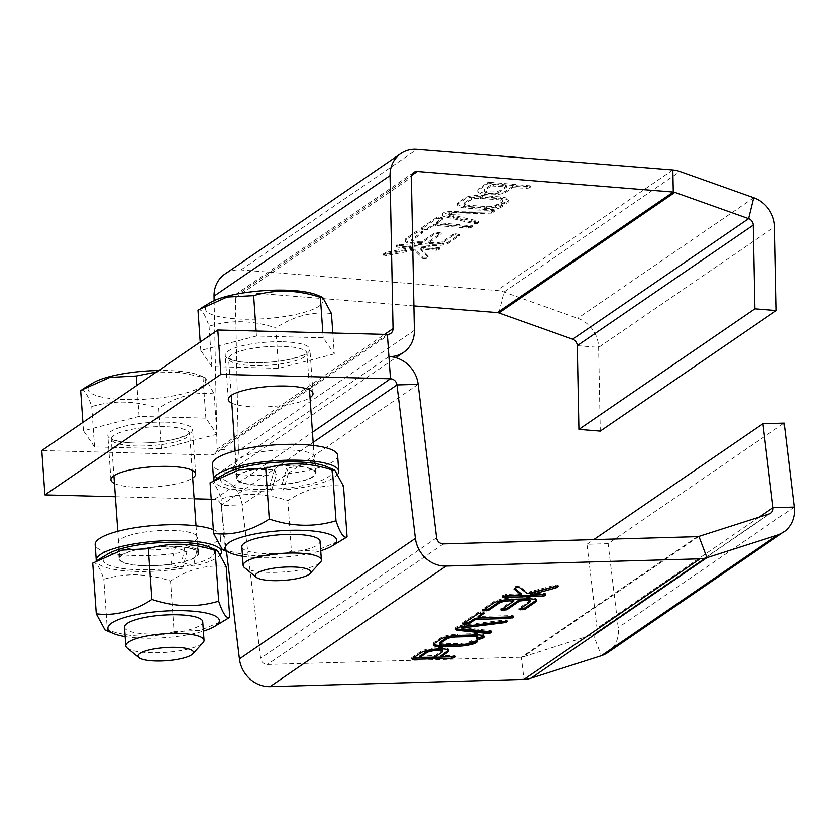 <?xml version="1.0" encoding="UTF-8"?>
<svg xmlns="http://www.w3.org/2000/svg" width="836" height="836" viewBox="0 0 836 836"><rect width="100%" height="100%" fill="white"/><g stroke="black" fill="none" stroke-linecap="round" stroke-linejoin="round"><path stroke-width="0.63" stroke-dasharray="4.18 3.13" d="M107.969 553.934A55.876 13.282 176 0 0 118.503 567.863A55.876 13.282 176 0 0 179.176 567.069A55.876 13.282 176 0 0 189.95 565.011A55.876 13.282 176 0 0 210.86 557.382A55.876 13.282 176 0 0 208.937 546.88M92.733 563.119C95.931 561.447 99.62 566.818 103.81 579.264C125.557 572.785 147.805 573.371 170.544 581.01C188.602 569.149 207.15 564.352 226.201 566.609M170.868 564.279L175.33 547.549L187.003 551.467L182.718 568.261L170.868 564.279A39.867 9.478 -4 0 1 119.078 558.803A39.867 9.478 -4 0 1 158.192 546.566A39.867 9.478 -4 0 1 198.613 553.244A39.867 9.478 -4 0 1 181.778 562.273L193.45 566.191L197.15 549.2L185.299 545.218L181.778 562.273M172.927 546.378A39.208 9.321 176 0 0 119.736 558.751A39.208 9.321 176 0 0 159.498 565.314A39.208 9.321 176 0 0 197.965 553.286A39.208 9.321 176 0 0 172.927 546.378M182.718 568.261A62.742 14.912 -4 0 1 96.339 560.904M220.829 554.017A62.742 14.912 -4 0 1 193.45 566.191M175.33 547.549A39.867 9.478 -4 0 1 117.97 542.972A39.867 9.478 -4 0 1 157.084 530.735A39.867 9.478 -4 0 1 197.505 537.412A39.867 9.478 -4 0 1 185.299 545.218M226.525 619.298L200.577 630.302L174.087 631.702L170.544 581.01M174.087 631.702C152.33 638.182 130.092 637.596 107.353 629.957L103.81 579.264M107.353 629.957L105.033 629.957M187.003 551.467A62.742 14.912 -4 0 1 95.158 544.57M213.347 529.658A62.742 14.912 -4 0 1 220.328 535.813A62.742 14.912 -4 0 1 197.15 549.2M125.17 636.583A55.876 13.282 176 0 0 203.409 631.107M165.465 422.149A42.479 10.095 -4 0 1 192.594 429.631A42.479 10.095 -4 0 1 150.919 442.662A42.479 10.095 -4 0 1 107.844 435.556A42.479 10.095 -4 0 1 165.465 422.149M124.512 627.146A39.208 9.321 176 0 0 164.284 633.709A39.208 9.321 176 0 0 202.74 621.67M114.469 483.469A42.479 10.095 176 0 0 154.012 486.939A42.479 10.095 176 0 0 192.698 478.004M127.166 648.015A39.208 9.321 176 0 0 165.591 652.383A39.208 9.321 176 0 0 203.023 642.717M115.399 496.73L194.151 498.789M211.215 499.238L214.497 499.322A6.531 5.883 -124.4 0 1 220.986 505.487L226.493 551.342M231.802 403.109A42.479 10.095 176 0 0 271.345 406.568A42.479 10.095 176 0 0 310.031 397.643M214.141 300.605L217.046 449.151A6.531 5.883 -124.4 0 1 214.643 454.052A6.531 5.883 -124.4 0 1 211.393 454.993L41.8 450.562M282.798 341.778A42.479 10.095 -4 0 1 309.916 349.26A42.479 10.095 -4 0 1 268.251 362.301A42.479 10.095 -4 0 1 225.177 355.195A42.479 10.095 -4 0 1 282.798 341.778M413.914 305.903L241.364 292.025A6.531 5.883 55.6 0 0 237.8 292.955A6.531 5.883 55.6 0 0 235.397 297.856L238.396 450.876A29.406 26.48 -124.4 0 1 227.57 472.925A29.406 26.48 -124.4 0 1 212.95 477.157A29.406 26.48 -124.4 0 1 242.168 504.881L260.602 658.298A6.531 5.883 55.6 0 0 267.416 664.463L521.382 657.221A6.531 5.883 55.6 0 0 522.928 656.96L593.278 634.472A6.531 5.883 55.6 0 0 594.668 633.792A6.531 5.883 55.6 0 0 597.029 628.233L586.945 544.288L608.127 543.682L784.116 423.131M216.942 434.281L161.285 448.681L94.552 446.936L83.485 430.791L139.142 416.401L205.875 418.146L216.942 434.281L214.12 393.902L205.363 377.757L179.792 372.354L156.447 372.03M334.275 353.921L278.618 368.321L211.884 366.576L200.818 350.43L256.474 336.03L323.198 337.775L334.275 353.921L332.812 333.021M388.939 356.617L212.95 477.157M161.285 448.681L158.464 408.302C176.521 396.442 195.07 391.645 214.12 393.902M205.875 418.146L203.043 377.757M139.142 416.401L136.968 385.375M83.485 430.791L82.9 422.41M80.664 390.412C83.861 388.73 87.55 394.111 91.73 406.557C113.477 400.078 135.725 400.653 158.464 408.302M94.552 446.936L91.73 406.557M278.618 368.321L275.786 327.931C293.854 316.071 312.403 311.274 331.453 313.542M323.198 337.775L322.853 332.759M256.474 336.03L256.119 331.014M200.818 350.43L200.222 342.049M197.986 310.051C201.183 308.369 204.872 313.751 209.063 326.186C230.809 319.707 253.057 320.292 275.786 327.931M211.884 366.576L209.063 326.186M290.259 466.007A39.208 9.321 176 0 0 237.058 478.391A39.208 9.321 176 0 0 276.831 484.953A39.208 9.321 176 0 0 315.287 472.925A39.208 9.321 176 0 0 290.259 466.007M93.183 382.846A58.98 14.013 176 0 0 91.991 383.609A58.98 14.013 176 0 0 149.425 398.918A58.98 14.013 176 0 0 199.773 375.395A58.98 14.013 176 0 0 158.683 370.505M210.515 302.486A58.98 14.013 176 0 0 209.324 303.249A58.98 14.013 176 0 0 266.757 318.547A58.98 14.013 176 0 0 317.095 295.024M600.248 431.104L598.607 347.379A29.406 26.48 55.6 0 0 577.728 318.297L503.972 292.036A29.406 26.48 55.6 0 0 496.856 290.5L240.935 269.923A29.406 26.48 55.6 0 0 224.874 274.083M225.302 473.573A55.876 13.282 176 0 0 270.916 489.259L269.798 485.455A39.867 9.478 -4 0 1 236.41 478.432A39.867 9.478 -4 0 1 275.514 466.206A39.867 9.478 -4 0 1 315.945 472.873A39.867 9.478 -4 0 1 281.983 484.671L283.54 490.011L288.315 473.563L286.727 468.139L281.983 484.671M236.41 478.432L235.303 462.601A39.867 9.478 -4 0 0 274.678 469.351L276.235 474.691L271.386 490.878L270.916 489.259A55.876 13.282 176 0 0 283.07 488.412A55.876 13.282 176 0 0 328.193 477.011A55.876 13.282 176 0 0 326.27 466.509M490.115 631.786L491.286 631.002L490.878 630.616L462.82 627.596A2.748 0.596 -6.8 0 1 462.005 627.272M505.529 621.148L507.107 620.072L505.205 619.894L464.617 624.952L464.774 626.216M464.617 624.952A9.154 1.996 173.2 0 0 455.641 628.035A9.154 1.996 173.2 0 0 456.195 628.609M482.581 613.039L483.981 611.994L482.821 611.764L477.931 612.339L462.82 622.684L464.252 623.081M511.768 616.843L513.346 615.798L512.196 615.568L478.15 616.414M530.024 600.185A8.235 1.797 -6.8 0 1 529.47 600.948L518.957 608.148L520.389 608.535M513.68 599.715L500.743 608.66L502.175 609.057M536.169 600.081A14.64 3.198 173.2 0 0 536.378 599.412A14.64 3.198 173.2 0 0 527.108 597.562L511.851 598.001A14.64 3.198 173.2 0 0 493.041 601.983L482.529 609.183L483.96 609.58M476.133 641.369A13.721 2.999 173.2 0 0 476.259 641.285L477.544 640.324L476.384 640.083L470.407 641.4A7.315 1.599 -6.8 0 1 461.441 643.323L443.811 643.824A7.315 1.599 -6.8 0 1 439.506 642.884M483.699 636.06A13.721 2.999 173.2 0 0 483.94 635.391A13.721 2.999 173.2 0 0 475.872 633.636L457.647 634.158A13.721 2.999 173.2 0 0 440.823 637.753L433.894 642.497L434.051 643.762M433.894 642.497A13.721 2.999 173.2 0 0 433.142 643.647A13.721 2.999 173.2 0 0 433.529 644.242M440.823 637.753L440.98 639.017M457.647 634.158L457.794 635.423M475.872 633.636L476.018 634.9M477.575 636.154A7.315 1.599 -6.8 0 1 477.178 636.771L475.966 637.68L477.492 637.899M477.178 636.771L477.335 638.035M443.811 643.824L443.958 645.089M461.441 643.323L461.597 644.587M470.407 641.4L470.563 642.665M556.776 586.14L558.197 585.085L555.365 585.075L529.449 591.867L526.68 591.94L519.166 586.109L515.707 586.454L513.879 587.802L514.725 588.502M544.131 594.678L545.709 593.633L544.549 593.403L530.369 593.539M521.037 593.56L505.581 594.511L502.237 595.681L503.847 596.068M448.483 650.136A14.64 3.198 173.2 0 0 448.692 649.467A14.64 3.198 173.2 0 0 436.653 647.754A14.64 3.198 173.2 0 0 420.602 651.599L411.74 657.671L413.172 658.068M453.624 656.668L455.202 655.623L454.042 655.393L441.189 655.633M235.303 462.601A39.867 9.478 -4 0 1 274.407 450.374A39.867 9.478 -4 0 1 314.838 457.041A39.867 9.478 -4 0 1 286.727 468.139M274.678 469.351L269.798 485.455M210.066 482.759C213.264 481.076 216.952 486.458 221.143 498.893C242.889 492.425 265.127 493 287.866 500.639C305.924 488.788 324.483 483.981 343.523 486.249M420.006 656.239L435.222 655.497L441.784 650.993A8.235 1.797 173.2 0 0 442.338 650.23M449.695 214.34L477.962 221.059L478.495 221.383L477.335 222.271L474.336 222.491L445.337 215.625A9.154 2.351 -1.1 0 1 442.422 213.964A9.154 2.351 -1.1 0 1 451.2 211.456L494.201 210.62L491.422 211.842L451.461 213.086A2.748 0.7 178.9 0 0 448.827 213.838A2.748 0.7 178.9 0 0 449.695 214.34L449.726 215.604L477.983 222.324L478.526 222.648L477.356 223.536L474.357 223.755L445.358 216.879L445.337 215.625M421.344 227.956L436.455 217.6L438.816 217.287L442.547 217.914L436.674 222.021L437.73 222.606L472.079 225.877L468.724 226.859L435.431 224.184L433.069 224.497L427.321 228.437L421.344 227.956L421.365 229.221L436.476 218.865L438.837 218.551L442.578 219.168L436.705 223.285L437.75 223.87L472.225 226.964L468.745 228.124L435.451 225.448L433.09 225.762L427.342 229.701L421.365 229.221M455.819 233.746L459.424 234.54L448.911 241.74A14.64 3.752 -1.1 0 1 429.997 244.237L414.635 243.004A14.64 3.752 -1.1 0 1 405.251 239.692A14.64 3.752 -1.1 0 1 406.233 238.302L416.746 231.102L419.108 230.788L422.713 231.582L412.2 238.782A8.235 2.111 178.9 0 0 411.657 239.566A8.235 2.111 178.9 0 0 416.934 241.426L422.284 241.353L435.096 232.575L437.458 232.262L441.074 233.056L428.136 242.012L432.296 242.659A8.235 2.111 178.9 0 0 442.934 241.259L453.446 234.059L455.819 233.746L455.839 235.01L459.455 235.794L448.942 243.004A14.64 3.752 -1.1 0 1 430.028 245.502L414.656 244.269A14.64 3.752 -1.1 0 1 405.272 240.956A14.64 3.752 -1.1 0 1 406.254 239.566L416.767 232.366L419.129 232.053L422.744 232.847L412.232 240.047A8.235 2.111 178.9 0 0 411.678 240.831A8.235 2.111 178.9 0 0 416.955 242.691L422.305 242.618L435.117 233.84L437.489 233.526L441.094 234.32L428.157 243.276L432.327 243.924A8.235 2.111 178.9 0 0 442.965 242.524L453.478 235.313L455.839 235.01M506.898 202.019L501.966 202.134L500.795 201.716L502.008 200.797A7.315 1.881 178.9 0 0 502.405 200.17A7.315 1.881 178.9 0 0 498.057 198.54L480.282 197.118A7.315 1.881 178.9 0 0 471.264 198.331L464.502 202.96A7.315 1.881 178.9 0 0 464.095 203.597A7.315 1.881 178.9 0 0 468.453 205.217L486.218 206.649A7.315 1.881 178.9 0 0 495.236 205.437L496.323 204.695L501.245 204.59L502.415 204.998L501.13 205.969A13.721 3.522 -1.1 0 1 484.222 208.248L465.861 206.764A13.721 3.522 -1.1 0 1 457.7 203.723A13.721 3.522 -1.1 0 1 458.441 202.542L465.37 197.787A13.721 3.522 -1.1 0 1 482.288 195.519L500.649 196.993A13.721 3.522 -1.1 0 1 508.81 200.044A13.721 3.522 -1.1 0 1 508.058 201.225L506.898 202.019L506.919 203.284L501.997 203.388L500.827 202.981L502.028 202.061A7.315 1.881 178.9 0 0 502.436 201.434A7.315 1.881 178.9 0 0 498.078 199.804L480.313 198.383A7.315 1.881 178.9 0 0 471.295 199.595L464.523 204.224A7.315 1.881 178.9 0 0 464.126 204.851A7.315 1.881 178.9 0 0 468.474 206.482L486.249 207.913A7.315 1.881 178.9 0 0 495.267 206.701L496.344 205.959L501.266 205.844L502.446 206.262L501.151 207.234L501.13 205.969M386.284 254.343L383.442 254.008L385.96 252.42L411.385 247.341L397.09 245.868L395.919 245.45L397.027 244.603L399.399 244.29L439.84 247.864L436.361 249.023L423.246 247.968L420.759 248.459L428.022 255.806L426.245 257.258L422.765 257.269L415.126 249.609L412.336 249.389L386.284 254.343L386.316 255.607L383.588 255.095L385.992 253.684L411.416 248.595L397.121 247.132L396.065 246.547L399.42 245.554L439.861 249.128L436.392 250.288L423.267 249.232L420.78 249.724L428.053 257.07L426.266 258.523L422.786 258.533L415.158 250.873L412.357 250.654L386.316 255.607M489.896 182.3L530.337 185.874L526.868 187.034L512.552 186.386L505.979 190.89A14.64 3.752 -1.1 0 1 489.687 193.534A14.64 3.752 -1.1 0 1 477.69 190.075A14.64 3.752 -1.1 0 1 478.662 188.685L487.534 182.614L489.896 182.3L489.927 183.565L529.198 186.721L530.369 187.139L529.261 187.985L526.899 188.299L512.583 187.651L506.01 192.144A14.64 3.752 -1.1 0 1 489.708 194.788A14.64 3.752 -1.1 0 1 477.711 191.339A14.64 3.752 -1.1 0 1 478.694 189.95L487.555 183.878L489.927 183.565M276.235 474.691A62.742 14.912 -4 0 1 212.49 464.199M337.65 455.453A62.742 14.912 -4 0 1 288.315 473.563M271.386 490.878A62.742 14.912 -4 0 1 213.671 480.543M338.162 473.646A62.742 14.912 -4 0 1 283.54 490.011M343.847 538.927L317.899 549.931L291.409 551.342L287.866 500.639M291.409 551.342C269.662 557.821 247.425 557.236 224.685 549.597L221.143 498.893M224.685 549.597L222.366 549.597M607.594 652.665A29.406 26.48 55.6 0 0 618.201 627.627L608.127 543.682M445.358 216.879A9.154 2.351 -1.1 0 1 442.443 215.228A9.154 2.351 -1.1 0 1 451.231 212.71L494.233 211.884L491.443 213.107L451.482 214.35A2.748 0.7 178.9 0 0 448.848 215.103A2.748 0.7 178.9 0 0 449.726 215.604M501.151 207.234A13.721 3.522 -1.1 0 1 484.243 209.512L465.882 208.028A13.721 3.522 -1.1 0 1 457.72 204.977A13.721 3.522 -1.1 0 1 458.473 203.806L465.401 199.052A13.721 3.522 -1.1 0 1 482.309 196.784L500.67 198.257A13.721 3.522 -1.1 0 1 508.831 201.309A13.721 3.522 -1.1 0 1 508.089 202.49L506.919 203.284M508.089 202.49L508.058 201.225M500.67 198.257L500.649 196.993M482.309 196.784L482.288 195.519M465.401 199.052L465.37 197.787M458.473 203.806L458.441 202.542M465.882 208.028L465.861 206.764M484.243 209.512L484.222 208.248M495.267 206.701L495.236 205.437M486.249 207.913L486.218 206.649M468.474 206.482L468.453 205.217M464.523 204.224L464.502 202.96M471.295 199.595L471.264 198.331M480.313 198.383L480.282 197.118M498.078 199.804L498.057 198.54M502.028 202.061L502.008 200.797M242.503 556.222A55.876 13.282 176 0 0 320.731 550.746M491.234 185.937L506.72 186.992L500.032 191.663A8.235 2.111 -1.1 0 1 490.868 193.158A8.235 2.111 -1.1 0 1 484.117 191.214A8.235 2.111 -1.1 0 1 484.661 190.43L491.234 185.937L491.213 184.672L493.574 184.359L506.7 185.728L500.012 190.409A8.235 2.111 -1.1 0 1 490.836 191.893A8.235 2.111 -1.1 0 1 484.096 189.95A8.235 2.111 -1.1 0 1 484.64 189.166L491.213 184.672M241.844 546.775A39.208 9.321 176 0 0 281.607 553.338A39.208 9.321 176 0 0 320.073 541.31M586.945 544.288L593.738 539.628M244.499 567.654A39.208 9.321 176 0 0 282.913 572.023A39.208 9.321 176 0 0 320.355 562.346M164.556 426.694A39.208 9.321 176 0 0 111.366 439.078A39.208 9.321 176 0 0 151.128 445.64A39.208 9.321 176 0 0 189.594 433.602A39.208 9.321 176 0 0 164.556 426.694M214.497 499.322L312.445 432.233M418.167 384.33L242.168 504.881L220.986 505.487L313.155 442.359M387.392 334.452L211.393 454.993M414.384 330.325L238.396 450.876L217.046 449.151L384.623 334.379M281.889 346.334A39.208 9.321 176 0 0 228.698 358.707A39.208 9.321 176 0 0 268.46 365.269A39.208 9.321 176 0 0 306.927 353.241A39.208 9.321 176 0 0 281.889 346.334M436.591 537.757L260.602 658.298M235.397 297.856L411.385 177.305M697.381 536.67L521.382 657.221L524.047 679.386M462.82 627.596L462.966 628.86M490.878 630.616L491.025 631.88M491.286 631.002L491.401 631.964M505.205 619.894L505.362 621.158M506.982 620.239L507.107 621.2M462.82 622.684L462.966 623.949M477.931 612.339L478.087 613.603M480.282 611.837L480.439 613.101M482.821 611.764L482.978 613.028M483.856 612.161L483.981 613.122M479.153 616.508L479.3 617.773M512.196 615.568L512.343 616.832M513.231 615.965L513.346 616.926M518.957 608.148L519.114 609.413M529.47 600.948L529.627 602.213M500.743 608.66L500.9 609.935M513.555 599.893L513.712 601.157M482.529 609.183L482.685 610.447M493.041 601.983L493.198 603.247M511.851 598.001L512.008 599.266M527.108 597.562L527.255 598.827M477.419 640.491L477.534 641.452M476.384 640.083L476.541 641.358M476.092 637.513L476.248 638.777M471.494 640.658L471.64 641.923M473.845 640.157L473.991 641.431M519.166 586.109L519.323 587.374M515.707 586.454L515.864 587.729M526.68 591.94L526.826 593.205M529.449 591.867L529.596 593.132M555.365 585.075L555.522 586.35M558.072 585.252L558.187 586.214M531.529 593.769L531.675 595.033M544.549 593.403L544.706 594.668M545.584 593.8L545.699 594.762M502.237 595.681L502.394 596.946M503.23 595.013L503.376 596.277M505.581 594.511L505.728 595.775M518.602 594.135L518.748 595.41M513.931 587.886L514.056 588.972M513.994 587.635L514.15 588.899M411.74 657.671L411.887 658.946M420.602 651.599L420.759 652.864M442.181 655.727L442.338 656.991M454.042 655.393L454.199 656.657M455.087 655.79L455.202 656.751M443.404 543.912L267.416 664.463M241.364 292.025L411.646 175.403M240.935 269.923L416.924 149.372M672.844 169.948L496.856 290.5M498.873 312.946L503.972 292.036L679.971 171.495M794.2 507.076L618.201 627.627M769.266 513.921L593.278 634.472L601.324 655.727M698.917 536.409L522.928 656.96M420.999 656.333L421.156 657.598M441.784 650.993L441.941 652.258M435.222 655.497L435.368 656.762M432.87 655.999L433.017 657.263M477.983 222.324L477.962 221.059M451.482 214.35L451.461 213.086M491.443 213.107L491.422 211.842M493.062 212.772L493.041 211.518M494.107 212.062L494.086 210.797M492.31 211.456L492.289 210.191M451.231 212.71L451.2 211.456M474.357 223.755L474.336 222.491M477.356 223.536L477.335 222.271M478.401 222.815L478.38 221.561M436.476 218.865L436.455 217.6M422.42 229.806L422.389 228.541M424.981 230.015L424.949 228.75M427.342 229.701L427.321 228.437M433.09 225.762L433.069 224.497M435.451 225.448L435.431 224.184M468.745 228.124L468.724 226.859M471.117 227.81L471.086 226.546M472.1 227.131L472.079 225.877M471.055 226.546L471.023 225.281M437.75 223.87L437.73 222.606M436.705 223.285L436.674 222.021M442.453 219.345L442.432 218.081M441.408 218.76L441.377 217.496M438.837 218.551L438.816 217.287M458.4 235.209L458.379 233.944M453.478 235.313L453.446 234.059M442.965 242.524L442.934 241.259M432.327 243.924L432.296 242.659M429.338 243.684L429.307 242.419M428.283 243.098L428.262 241.834M441.094 234.32L441.074 233.056M440.049 233.735L440.018 232.471M437.489 233.526L437.458 232.262M435.117 233.84L435.096 232.575M422.305 242.618L422.284 241.353M419.944 242.931L419.923 241.667M416.955 242.691L416.934 241.426M412.232 240.047L412.2 238.782M422.744 232.847L422.713 231.582M421.689 232.262L421.668 230.997M419.129 232.053L419.108 230.788M416.767 232.366L416.746 231.102M406.254 239.566L406.233 238.302M414.656 244.269L414.635 243.004M430.028 245.502L429.997 244.237M448.942 243.004L448.911 241.74M459.455 235.794L459.424 234.54M504.557 203.597L504.526 202.333M502.321 206.44L502.3 205.175M501.266 205.844L501.245 204.59M498.705 205.646L498.684 204.381M496.344 205.959L496.323 204.695M500.942 202.803L500.921 201.539M501.997 203.388L501.966 202.134M383.588 255.095L383.557 253.831M412.357 250.654L412.336 249.389M415.158 250.873L415.126 249.609M422.786 258.533L422.765 257.269M426.266 258.523L426.245 257.258M427.98 257.352L427.959 256.088M428.053 257.07L428.022 255.806M420.832 249.828L420.811 248.564M423.267 249.232L423.246 247.968M436.392 250.288L436.361 249.023M438.754 249.974L438.733 248.71M439.736 249.295L439.715 248.041M438.691 248.71L438.67 247.446M399.42 245.554L399.399 244.29M397.058 245.868L397.027 244.603M396.065 246.547L396.045 245.282M397.121 247.132L397.09 245.868M410.246 248.187L410.215 246.923M410.601 249.003L410.58 247.749M385.992 253.684L385.96 252.42M385.302 253.925L385.271 252.66M529.198 186.721L529.167 185.456M487.555 183.878L487.534 182.614M478.694 189.95L478.662 188.685M506.01 192.144L505.979 190.89M512.583 187.651L512.552 186.386M514.945 187.337L514.913 186.073M526.899 188.299L526.868 187.034M529.261 187.985L529.23 186.721M530.243 187.306L530.223 186.041M753.727 197.745L577.728 318.297M577.268 345.665L598.607 347.379L774.606 226.838M759.213 517.139L597.029 628.233M493.595 185.623L493.574 184.359M484.661 190.43L484.64 189.166M500.032 191.663L500.012 190.409M506.606 187.17L506.574 185.905M505.55 186.585L505.529 185.32M198.613 553.244L197.505 537.412M119.078 558.803L117.97 542.972M192.155 470.26L189.678 433.027L186.25 435.389L174.421 439.276C163.281 441.805 151.18 443.07 138.139 443.08C130.019 443.007 123.352 442.39 118.137 441.241L111.198 438.513L113.926 475.726M117.813 531.309L119.736 558.751M196.042 525.844L197.965 553.286M221.237 548.876L220.328 535.813M195.687 473.907L192.594 429.631M110.937 479.833L107.844 435.556M313.019 393.537L309.916 349.26M228.27 399.462L225.177 355.195M231.258 395.365L228.521 358.142L235.459 360.87C240.684 362.03 247.351 362.646 255.461 362.709C268.513 362.709 280.614 361.434 291.754 358.905L303.583 355.018L307.011 352.656L309.487 389.889M227.57 472.925L395.815 357.693M390.642 333.512L214.643 454.052M235.146 450.949L237.058 478.391M313.375 445.473L315.287 472.925M199.773 375.395L205.363 377.757M491.401 630.825L491.558 632.1M455.641 628.035L455.798 629.299M507.107 620.072L507.264 621.336M483.981 611.994L484.138 613.258M513.346 615.798L513.503 617.062M462.695 622.851L462.851 624.126M518.842 608.315L518.989 609.58M500.618 608.838L500.774 610.102M482.403 609.35L482.56 610.625M536.378 599.412L536.534 600.687M477.544 640.324L477.701 641.588M433.142 643.647L433.299 644.922M483.94 635.391L484.096 636.656M475.966 637.68L476.123 638.944M558.197 585.085L558.343 586.35M545.709 593.633L545.866 594.898M502.122 595.849L502.269 597.123M513.879 587.802L514.025 589.067M411.615 657.848L411.761 659.113M448.692 649.467L448.848 650.732M455.202 655.623L455.359 656.887M413.789 172.404L237.8 292.955M315.945 472.873L314.838 457.041M448.827 213.838L448.848 215.103M494.233 211.884L494.201 210.62M442.443 215.228L442.422 213.964M478.526 222.648L478.495 221.383M421.24 229.388L421.219 228.124M472.225 226.964L472.194 225.699M436.559 222.198L436.58 223.452M442.578 219.168L442.547 217.914M428.136 242.012L428.157 243.276M441.22 234.153L441.199 232.889M411.657 239.566L411.678 240.831M422.859 232.669L422.838 231.415M405.272 240.956L405.251 239.692M459.57 235.627L459.549 234.362M508.831 201.309L508.81 200.044M457.72 204.977L457.7 203.723M502.446 206.262L502.415 204.998M464.095 203.597L464.126 204.851M502.405 200.17L502.436 201.434M500.827 202.981L500.795 201.716M383.463 255.262L383.442 254.008M428.105 257.185L428.084 255.92M420.759 248.459L420.78 249.724M439.861 249.128L439.84 247.864M395.95 246.714L395.919 245.45M411.385 247.341L411.416 248.595M477.711 191.339L477.69 190.075M530.369 187.139L530.337 185.874M594.668 633.792L770.656 513.241M484.117 191.214L484.096 189.95M506.72 186.992L506.7 185.728"/><path stroke-width="1.25" d="M148.39 548.719L121.899 550.13L92.733 563.119L96.286 613.823C115.326 616.08 133.885 611.283 151.943 599.422L148.39 548.719C170.147 542.25 192.384 542.825 215.124 550.464L217.444 550.475L226.201 566.609L229.743 617.313L214.507 626.498A55.876 13.282 176 0 0 215.636 625.767A55.876 13.282 176 0 0 161.233 611.273A55.876 13.282 176 0 0 113.539 633.552A55.876 13.282 176 0 0 125.17 636.583M217.444 550.475L208.937 546.88A55.876 13.282 176 0 0 157.92 542.773A55.876 13.282 176 0 0 107.969 553.934L95.962 561.134M96.339 560.904A62.742 14.912 -4 0 1 96.265 560.392A62.742 14.912 -4 0 1 157.805 541.143A62.742 14.912 -4 0 1 221.435 551.645A62.742 14.912 -4 0 1 220.829 554.017M113.539 633.552L105.033 629.957L96.286 613.823M151.943 599.422C174.672 607.061 196.92 607.647 218.666 601.168L215.124 550.464M218.666 601.168C222.857 613.603 226.546 618.985 229.743 617.313M96.265 560.392L95.158 544.57A62.742 14.912 -4 0 1 142.444 526.701A62.742 14.912 -4 0 1 213.347 529.658M203.409 631.107A55.876 13.282 176 0 0 214.507 626.498M192.688 653.909L203.023 642.717A39.208 9.321 176 0 0 204.047 640.355L202.74 621.67A39.208 9.321 176 0 0 177.713 614.763A39.208 9.321 176 0 0 124.512 627.146L125.818 645.82A39.208 9.321 176 0 0 127.166 648.015L138.964 657.66A27.776 6.604 176 0 0 166.176 660.753A27.776 6.604 176 0 0 192.688 653.909A27.776 6.604 176 0 0 175.685 647.336A27.776 6.604 176 0 0 147.167 650.481A27.776 6.604 176 0 0 138.964 657.66M192.698 478.004A42.479 10.095 176 0 0 195.687 473.907A42.479 10.095 176 0 0 168.569 466.415A42.479 10.095 176 0 0 110.937 479.833A42.479 10.095 176 0 0 114.469 483.469M204.047 640.355A39.208 9.321 176 0 0 179.019 633.448A39.208 9.321 176 0 0 125.818 645.82M593.738 539.628L762.934 423.737L784.116 423.131L794.2 507.076A29.406 26.48 -124.4 0 1 783.583 532.114A29.406 26.48 -124.4 0 1 777.323 535.176L706.974 557.664A29.406 26.48 -124.4 0 1 700.035 558.835L446.069 566.077A29.406 26.48 -124.4 0 1 415.408 538.363L396.985 384.936A6.531 5.883 55.6 0 0 390.485 378.781L220.892 374.34L44.904 494.891L115.399 496.73M194.151 498.789L211.215 499.238M310.031 397.643A42.479 10.095 176 0 0 313.019 393.537A42.479 10.095 176 0 0 285.891 386.054A42.479 10.095 176 0 0 228.27 399.462A42.479 10.095 176 0 0 231.802 403.109M44.904 494.891L41.8 450.562L217.799 330.011L387.392 334.452A6.531 5.883 55.6 0 0 390.642 333.512A6.531 5.883 55.6 0 0 393.045 328.611L390.046 175.591A29.406 26.48 -124.4 0 1 400.872 153.531A29.406 26.48 -124.4 0 1 416.924 149.372L672.844 169.948A29.406 26.48 -124.4 0 1 679.971 171.495L753.727 197.745A29.406 26.48 -124.4 0 1 774.606 226.838L776.247 310.553L600.248 431.104L578.909 429.39L577.268 345.665A6.531 5.883 55.6 0 0 572.629 339.197L498.873 312.946A6.531 5.883 55.6 0 0 497.284 312.601L413.914 305.903M217.799 330.011L220.892 374.34M226.493 551.342L239.42 658.904A29.406 26.48 55.6 0 0 270.07 686.628L524.047 679.386A29.406 26.48 55.6 0 0 530.975 678.205L601.324 655.727A29.406 26.48 55.6 0 0 607.594 652.665L783.583 532.114M762.934 423.737L773.018 507.682A6.531 5.883 -124.4 0 1 770.656 513.241A6.531 5.883 -124.4 0 1 769.266 513.921L698.917 536.409A6.531 5.883 -124.4 0 1 697.381 536.67L443.404 543.912A6.531 5.883 -124.4 0 1 436.591 537.757L418.167 384.33A29.406 26.48 55.6 0 0 388.939 356.617A29.406 26.48 55.6 0 0 403.569 352.384A29.406 26.48 55.6 0 0 414.384 330.325L411.385 177.305A6.531 5.883 -124.4 0 1 413.789 172.404A6.531 5.883 -124.4 0 1 417.363 171.484L673.283 192.061A6.531 5.883 -124.4 0 1 674.861 192.395L748.617 218.656A6.531 5.883 -124.4 0 1 753.257 225.114L754.898 308.839L776.247 310.553M156.447 372.03L136.32 376.012L109.829 377.423L80.664 390.412L82.9 422.41M136.968 385.375L136.32 376.012M332.812 333.021L331.453 313.542L322.696 297.397L320.376 297.397C297.637 289.758 275.399 289.172 253.642 295.651L227.152 297.052L197.986 310.051L200.222 342.049M322.853 332.759L320.376 297.397M256.119 331.014L253.642 295.651M400.872 153.531L224.874 274.083A29.406 26.48 55.6 0 0 214.047 296.132L214.141 300.605M464.847 627.617L504.484 622.663L507.264 621.336L464.774 626.216A9.154 1.996 173.2 0 0 455.798 629.299A9.154 1.996 173.2 0 0 458.504 630.375L487.409 633.458L490.387 632.977L491.558 632.1L491.025 631.88L462.966 628.86A2.748 0.596 -6.8 0 1 462.162 628.536A2.748 0.596 -6.8 0 1 464.847 627.617L464.701 626.342L505.529 621.148M478.087 613.603L462.966 623.949L464.011 624.356L468.902 623.781L474.649 619.842L477.001 619.351L510.044 618.41L513.503 617.062L479.3 617.773L478.265 617.365L484.138 613.258L478.087 613.603M520.149 609.81L525.039 609.245L535.552 602.045A14.64 3.198 173.2 0 0 536.534 600.687A14.64 3.198 173.2 0 0 527.255 598.827L512.008 599.266A14.64 3.198 173.2 0 0 493.198 603.247L482.685 610.447L483.72 610.855L488.611 610.28L499.123 603.08A8.235 1.797 -6.8 0 1 509.709 600.844L513.712 601.157L500.9 609.935L501.934 610.332L506.825 609.757L519.637 600.99L524.956 600.405A8.235 1.797 -6.8 0 1 530.181 601.45A8.235 1.797 -6.8 0 1 529.627 602.213L519.114 609.413L520.149 609.81L520.023 608.786M477.575 641.755L473.991 641.431L470.563 642.665A7.315 1.599 -6.8 0 1 461.597 644.587L443.958 645.089A7.315 1.599 -6.8 0 1 439.652 644.159A7.315 1.599 -6.8 0 1 440.06 643.542L446.821 638.903A7.315 1.599 -6.8 0 1 455.798 636.98L473.427 636.478A7.315 1.599 -6.8 0 1 477.732 637.419A7.315 1.599 -6.8 0 1 477.335 638.035L476.123 638.944L479.822 639.101L483.344 637.805A13.721 2.999 173.2 0 0 484.096 636.656A13.721 2.999 173.2 0 0 476.018 634.9L457.794 635.423A13.721 2.999 173.2 0 0 440.98 639.017L434.051 643.762A13.721 2.999 173.2 0 0 433.299 644.922A13.721 2.999 173.2 0 0 441.366 646.667L459.591 646.155A13.721 2.999 173.2 0 0 476.405 642.56L477.534 641.452M519.323 587.374L515.864 587.729L514.025 589.067L521.225 594.741L505.728 595.775L502.394 596.946L503.429 597.353L542.407 596.246L544.758 595.744L545.866 594.898L544.706 594.668L530.526 594.804L555.825 587.959L558.343 586.35L555.522 586.35L529.596 593.132L526.826 593.205L519.323 587.374M412.921 659.343L451.9 658.235L454.251 657.733L455.359 656.887L454.199 656.657L441.178 656.762L447.866 652.09A14.64 3.198 173.2 0 0 448.848 650.732A14.64 3.198 173.2 0 0 436.8 649.029A14.64 3.198 173.2 0 0 420.759 652.864L411.887 658.946L412.921 659.343L412.806 658.319M158.683 370.505A58.98 14.013 176 0 0 93.183 382.846L83.882 388.426M322.696 297.397L317.095 295.024A58.98 14.013 176 0 0 263.246 290.698A58.98 14.013 176 0 0 210.515 302.486L201.215 308.056M462.162 628.536L462.005 627.272A2.748 0.596 -6.8 0 1 464.701 626.342M456.195 628.609A9.154 1.996 173.2 0 0 458.358 629.111L487.252 632.194L490.115 631.786M478.15 616.414L482.581 613.039M464.252 623.081L468.745 622.517L474.503 618.577L476.854 618.076L511.768 616.843M520.389 608.535L524.893 607.981L535.406 600.781A14.64 3.198 173.2 0 0 536.169 600.081M502.175 609.057L506.679 608.493L519.49 599.725L524.809 599.14A8.235 1.797 -6.8 0 1 530.024 600.185L530.181 601.45M483.96 609.58L488.464 609.016L498.977 601.815A8.235 1.797 -6.8 0 1 509.552 599.569L513.68 599.715L513.837 600.99M476.269 641.358L476.405 642.56M433.529 644.242A13.721 2.999 173.2 0 0 441.22 645.402L459.445 644.88L459.591 646.155M459.445 644.88A13.721 2.999 173.2 0 0 476.133 641.369M441.22 645.402L441.366 646.667M477.492 637.899L483.187 636.541L483.344 637.805M439.652 644.159L439.506 642.884A7.315 1.599 -6.8 0 1 439.903 642.267L446.675 637.638A7.315 1.599 -6.8 0 1 455.641 635.715L473.28 635.214A7.315 1.599 -6.8 0 1 477.575 636.154L477.732 637.419M473.28 635.214L473.427 636.478M455.641 635.715L455.798 636.98M446.675 637.638L446.821 638.903M439.903 642.267L440.06 643.542M530.526 594.804L530.369 593.539L531.173 593.1L556.776 586.14M503.847 596.068L544.131 594.678M514.725 588.502L521.037 593.56M413.172 658.068L453.624 656.668M441.189 655.633L447.72 650.826A14.64 3.198 173.2 0 0 448.483 650.136M265.723 468.359L239.232 469.759L210.066 482.759L213.608 533.452C232.659 535.709 251.208 530.912 269.265 519.051L265.723 468.359C287.469 461.88 309.717 462.465 332.456 470.104L334.776 470.104L343.523 486.249L347.076 536.942L331.84 546.127A55.876 13.282 176 0 0 332.968 545.406A55.876 13.282 176 0 0 278.555 530.902A55.876 13.282 176 0 0 230.872 553.192A55.876 13.282 176 0 0 242.503 556.222M334.776 470.104L326.27 466.509A55.876 13.282 176 0 0 275.253 462.402A55.876 13.282 176 0 0 225.302 473.573L213.284 480.773M442.495 651.495A8.235 1.797 173.2 0 0 435.713 650.533A8.235 1.797 173.2 0 0 426.684 652.697L419.996 657.368L433.017 657.263L435.368 656.762L441.941 652.258A8.235 1.797 173.2 0 0 442.495 651.495L442.338 650.23A8.235 1.797 173.2 0 0 435.556 649.269A8.235 1.797 173.2 0 0 426.538 651.432L420.006 656.239M213.671 480.543A62.742 14.912 -4 0 1 213.598 480.031L212.49 464.199A62.742 14.912 -4 0 1 274.03 444.951A62.742 14.912 -4 0 1 337.65 455.453L338.758 471.274A62.742 14.912 -4 0 1 338.162 473.646M213.598 480.031A62.742 14.912 -4 0 1 275.138 460.782A62.742 14.912 -4 0 1 338.758 471.274M230.872 553.192L222.366 549.597L213.608 533.452M269.265 519.051C292.004 526.701 314.252 527.276 335.999 520.797L332.456 470.104M335.999 520.797C340.179 533.243 343.878 538.624 347.076 536.942M320.731 550.746A55.876 13.282 176 0 0 331.84 546.127M310.02 573.538L320.355 562.346A39.208 9.321 176 0 0 321.379 559.995L320.073 541.31A39.208 9.321 176 0 0 295.035 534.403A39.208 9.321 176 0 0 241.844 546.775L243.151 565.46A39.208 9.321 176 0 0 244.499 567.654L256.286 577.3A27.776 6.604 176 0 0 283.498 580.393A27.776 6.604 176 0 0 310.02 573.538A27.776 6.604 176 0 0 293.018 566.975A27.776 6.604 176 0 0 264.5 570.11A27.776 6.604 176 0 0 256.286 577.3M321.379 559.995A39.208 9.321 176 0 0 296.341 553.077A39.208 9.321 176 0 0 243.151 565.46M754.898 308.839L578.909 429.39M312.445 432.233L390.485 378.781L387.392 334.452M313.155 442.359L396.985 384.936L418.167 384.33M239.42 658.904L415.408 538.363M446.069 566.077L270.07 686.628M393.045 328.611L384.623 334.379M524.047 679.386L700.035 558.835M390.046 175.591L214.047 296.132M698.917 536.409L706.974 557.664L530.975 678.205M504.338 621.399L504.484 622.663M490.241 631.797L490.387 632.977M487.252 632.194L487.409 633.458M458.358 629.111L458.504 630.375M505.958 621.106L506.093 622.224M478.108 616.101L478.265 617.365M512.269 616.832L512.395 617.908M509.887 617.135L510.044 618.41M476.854 618.076L477.001 619.351M474.503 618.577L474.649 619.842M468.745 622.517L468.902 623.781M466.394 623.019L466.551 624.283M463.886 623.322L464.011 624.356M522.542 608.472L522.688 609.737M524.809 599.14L524.956 600.405M521.842 599.224L521.988 600.488M519.49 599.725L519.637 600.99M506.679 608.493L506.825 609.757M504.327 608.995L504.474 610.259M501.809 609.308L501.934 610.332M512.52 599.485L512.677 600.75M509.552 599.569L509.709 600.844M498.977 601.815L499.123 603.08M488.464 609.016L488.611 610.28M486.113 609.517L486.259 610.782M483.595 609.82L483.72 610.855M535.406 600.781L535.552 602.045M524.893 607.981L525.039 609.245M482.027 637.335L482.173 638.61M479.665 637.837L479.822 639.101M477.157 638.15L477.283 639.174M556.358 586.423L556.515 587.687M555.668 586.694L555.825 587.959M531.173 593.1L531.33 594.365M544.623 594.668L544.758 595.744M542.25 594.971L542.407 596.246M503.303 596.319L503.429 597.353M521.027 593.393L521.173 594.657M451.743 656.96L451.9 658.235M447.72 650.826L447.866 652.09M441.147 655.33L441.303 656.594M454.126 656.657L454.251 657.733M411.646 175.403L417.363 171.484M497.284 312.601L673.283 192.061L672.844 169.948M601.324 655.727L777.323 535.176M419.965 655.926L420.121 657.2M426.538 651.432L426.684 652.697M498.873 312.946L674.861 192.395M572.629 339.197L748.617 218.656L753.727 197.745M759.213 517.139L773.018 507.682L794.2 507.076M577.268 345.665L753.257 225.114M113.926 475.726L117.813 531.309M192.155 470.26L196.042 525.844M221.435 551.645L221.237 548.876M395.815 357.693L403.569 352.384M231.258 395.365L235.146 450.949M309.487 389.889L313.375 445.473M478.14 617.543L477.993 616.278M521.225 594.741L521.079 593.466M441.178 656.762L441.021 655.497M419.839 656.103L419.996 657.368"/></g></svg>
